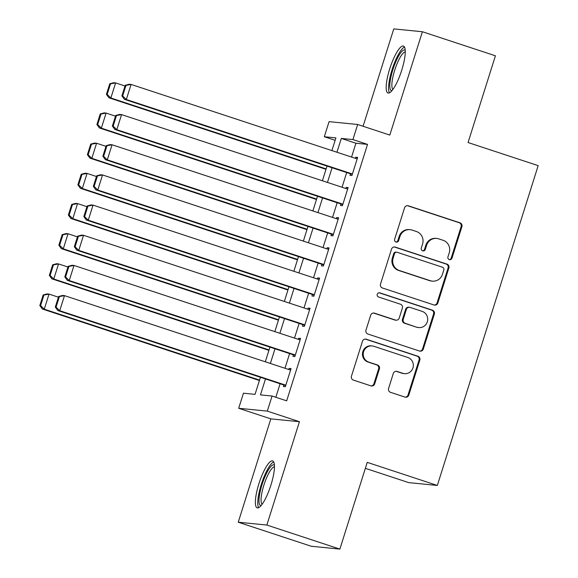 <?xml version="1.0" encoding="UTF-8"?>
<svg xmlns="http://www.w3.org/2000/svg" width="578" height="578" viewBox="0 0 578 578"><rect width="100%" height="100%" fill="white"/><g stroke="black" fill="none" stroke-linecap="round" stroke-linejoin="round"><path stroke-width="0.87" d="M449.308 259.594A2.175 2.11 95.7 0 0 451.967 258.178L461.894 226.713A3.107 3.013 95.7 0 0 459.958 222.805L408.35 205.804A3.107 3.013 95.7 0 0 404.549 207.82L394.63 239.285A2.175 2.11 95.7 0 0 396.421 242.117A2.175 2.11 95.7 0 0 398.639 240.607L399.925 236.539A9.949 9.645 95.7 0 1 412.085 230.08L416.391 231.503A9.949 9.645 95.7 0 1 422.576 244.003L421.29 248.07A2.175 2.11 95.7 0 0 423.082 250.903A2.175 2.11 95.7 0 0 425.307 249.393L426.593 245.325A9.949 9.645 95.7 0 1 438.753 238.866L443.051 240.282A9.949 9.645 95.7 0 1 449.243 252.781L447.957 256.856A2.175 2.11 95.7 0 0 449.308 259.594M449.366 259.609A2.175 2.11 95.7 0 0 451.194 258.106L461.121 226.634A3.107 3.013 95.7 0 0 459.185 222.732L407.577 205.725A3.107 3.013 95.7 0 0 407.331 205.66M396.038 242.038A2.175 2.11 95.7 0 0 397.866 240.535L399.152 236.46L399.925 236.539M422.699 250.823A2.175 2.11 95.7 0 0 424.534 249.32L425.82 245.245L426.593 245.325M270.945 485A24.71 5.925 -71.8 0 0 272.65 460.933A24.71 5.925 -71.8 0 0 258.886 483.8A24.71 5.925 -71.8 0 0 257.181 507.867A24.71 5.925 -71.8 0 0 270.945 485M401.753 70.14A24.71 5.925 -71.8 0 0 403.451 46.074A24.71 5.925 -71.8 0 0 389.688 68.941A24.71 5.925 -71.8 0 0 387.99 93.007A24.71 5.925 -71.8 0 0 401.753 70.14M388.597 388.416A3.107 3.013 95.7 0 0 390.526 392.325L405.005 397.093A3.107 3.013 95.7 0 0 408.805 395.077L419.823 360.13A3.107 3.013 95.7 0 0 417.894 356.221L366.286 339.221A3.107 3.013 95.7 0 0 362.485 341.237L351.46 376.184A3.107 3.013 95.7 0 0 353.396 380.093L370.888 385.851A3.107 3.013 95.7 0 0 374.689 383.835L379.406 368.88A3.107 3.013 95.7 0 0 377.47 364.971L368.8 362.117A8.316 8.063 95.7 0 1 372.116 345.919A8.316 8.063 95.7 0 1 373.793 346.273L407.765 357.464A8.316 8.063 95.7 0 1 404.448 373.663A8.316 8.063 95.7 0 1 402.772 373.309L397.108 371.444A3.107 3.013 95.7 0 0 393.307 373.46L388.597 388.416M339.878 549.1L311.267 546.261L238.244 522.209L266.855 525.041L339.878 549.1L367.232 462.357L437.329 485.455L538.169 165.633L468.064 142.535L495.418 55.791L422.395 31.739L389.81 135.071L357.681 124.487L352.92 139.573L367.529 144.384L286.666 400.843L272.065 396.031L267.303 411.117L238.692 408.285L243.446 393.199L255.05 394.348L260.432 377.282M266.855 525.041L299.433 421.702L267.303 411.117M434.049 304.989A3.107 3.013 95.7 0 0 437.849 302.973L448.868 268.026A3.107 3.013 95.7 0 0 446.931 264.117L395.323 247.117A3.107 3.013 95.7 0 0 391.523 249.132L380.505 284.08A3.107 3.013 95.7 0 0 382.441 287.989L434.049 304.989M434.345 314.078L423.327 349.025A3.107 3.013 95.7 0 1 419.527 351.041L367.919 334.041A3.107 3.013 95.7 0 1 365.982 330.132L370.7 315.176A3.107 3.013 95.7 0 1 374.501 313.16L395.431 320.053A3.107 3.013 95.7 0 0 399.232 318.037L402.36 308.117A3.107 3.013 95.7 0 0 400.424 304.209L378.633 297.034A2.175 2.11 95.7 0 1 379.508 292.793A2.175 2.11 95.7 0 1 379.941 292.887L432.409 310.169A3.107 3.013 95.7 0 1 434.345 314.078L433.572 313.999L422.554 348.946L423.327 349.025M422.395 31.739L393.777 28.9L363.078 126.271M350.478 173.812L350.001 175.322L351.93 175.51L357.637 157.411L355.708 157.216L355.362 158.321M340.962 203.983L340.485 205.493L342.422 205.681L348.129 187.583L346.193 187.388L345.846 188.493M331.447 234.155L330.97 235.665L332.906 235.853L338.614 217.754L336.678 217.559L336.331 218.665M321.939 264.327L321.462 265.837L323.391 266.024L329.099 247.919L327.17 247.731L326.823 248.836M312.423 294.498L311.947 296.008L313.883 296.196L319.591 278.09L317.654 277.902L317.308 279.008M302.908 324.67L302.431 326.18L304.368 326.368L310.075 308.262L308.139 308.074L307.792 309.179M293.4 354.841L292.923 356.351L294.852 356.539L300.56 338.433L298.631 338.246L298.277 339.351M367.529 144.384L355.925 143.236L351.569 157.072M346.684 172.562L342.053 187.243M337.169 202.734L332.538 217.415M327.654 232.905L323.03 247.586M318.146 263.077L313.514 277.758M308.63 293.248L303.999 307.93M299.115 323.42L294.491 338.101M289.607 353.591L284.976 368.273M280.092 383.763L275.829 397.274M283.885 385.013L283.408 386.523L285.344 386.711L291.052 368.605L289.116 368.417L288.769 369.523M365.347 468.325L408.718 482.616L437.329 485.455M299.433 421.702L270.822 418.869L238.244 522.209M270.822 418.869L238.692 408.285M335.146 140.309L324.309 136.74L329.07 121.655L357.681 124.487M265.483 378.951L260.461 394.882L272.065 396.031M352.92 139.573L341.323 138.424L336.96 152.26M332.075 167.75L327.451 182.431M322.567 197.922L317.936 212.603M313.052 228.093L308.421 242.774M303.537 258.265L298.905 272.946M294.029 288.436L289.397 303.118M284.513 318.608L279.882 333.289M274.998 348.78L270.367 363.461M331.902 150.591L335.912 137.889L324.309 136.74M265.309 361.792L269.94 347.111M274.825 331.62L279.456 316.939M284.34 301.449L288.971 286.767M293.855 271.277L298.479 256.596M303.363 241.105L307.995 226.424M312.879 210.934L317.51 196.253M322.394 180.762L327.018 166.081M355.925 143.236L341.323 138.424M355.708 157.216L357.515 157.808M346.193 187.388L347.999 187.98M336.678 217.559L338.484 218.152M327.17 247.731L328.976 248.323M317.654 277.902L319.461 278.495M308.139 308.074L309.945 308.666M298.631 338.246L300.437 338.838M289.116 368.417L290.922 369.01M436.744 238.447L435.971 238.367A9.949 9.645 95.7 0 0 425.82 245.245M410.084 229.661L409.311 229.582A9.949 9.645 95.7 0 0 399.152 236.46M434.288 305.061A3.107 3.013 95.7 0 0 437.076 302.894L448.095 267.946A3.107 3.013 95.7 0 0 446.158 264.045L394.55 247.037A3.107 3.013 95.7 0 0 394.304 246.972M443.825 269.962A2.175 2.11 95.7 0 0 442.473 267.224L397.173 252.304A2.175 2.11 95.7 0 0 394.507 253.713L393.156 258.012A9.949 9.645 95.7 0 0 399.34 270.511L430.307 280.713A9.949 9.645 95.7 0 0 442.473 274.254L443.825 269.962M396.732 252.21L395.959 252.131A2.175 2.11 95.7 0 0 393.734 253.641L394.507 253.713M432.315 281.132L431.542 281.06A9.949 9.645 95.7 0 1 429.533 280.633L398.567 270.432A9.949 9.645 95.7 0 1 392.383 257.933L393.734 253.641M419.765 351.113A3.107 3.013 95.7 0 0 422.554 348.946M396.06 320.19L395.287 320.111A3.107 3.013 95.7 0 1 394.658 319.981L373.728 313.081A3.107 3.013 95.7 0 0 373.482 313.016M433.572 313.999A3.107 3.013 95.7 0 0 431.636 310.097L379.168 292.808A2.175 2.11 95.7 0 0 379.117 292.793M417.15 327.213A8.316 8.063 95.7 0 0 427.539 320.956A8.316 8.063 95.7 0 0 422.142 311.369L410.178 307.424A3.107 3.013 95.7 0 0 406.37 309.44L403.249 319.359A3.107 3.013 95.7 0 0 405.178 323.268L416.377 327.134A8.316 8.063 95.7 0 0 418.053 327.488L418.826 327.567M409.549 307.286L408.776 307.214A3.107 3.013 95.7 0 0 405.597 309.36L406.37 309.44M416.377 327.134L404.405 323.189A3.107 3.013 95.7 0 1 402.469 319.287L405.597 309.36M404.448 373.663L403.675 373.59A8.316 8.063 95.7 0 1 401.999 373.236L396.335 371.365A3.107 3.013 95.7 0 0 396.096 371.3M372.116 345.919L371.343 345.839A8.316 8.063 95.7 0 0 368.02 362.038L368.8 362.117M371.127 385.923A3.107 3.013 95.7 0 0 373.915 383.756L378.633 368.8A3.107 3.013 95.7 0 0 376.697 364.899L368.02 362.038M405.25 397.158A3.107 3.013 95.7 0 0 408.032 394.998L419.05 360.051A3.107 3.013 95.7 0 0 417.121 356.149L365.513 339.142A3.107 3.013 95.7 0 0 365.267 339.076M109.748 83.774L106.417 94.337L107.19 94.416L110.521 83.853L109.748 83.774L113.678 82.705L115.614 82.9L125 85.992M326.129 168.906L110.86 97.985L108.924 97.79L326.006 169.311M110.521 83.853L115.614 82.9L110.86 97.985L107.19 94.416M106.417 94.337L108.924 97.79M352.407 174L126.322 99.517L124.393 99.329L352.284 174.404M125.216 85.313L129.147 84.243L131.083 84.431L126.322 99.517L122.659 95.948L125.99 85.385L125.216 85.313L121.886 95.869L122.659 95.948M357.168 158.914L131.083 84.431L125.99 85.385M124.393 99.329L121.886 95.869M391.942 90.674A21.386 5.13 108.2 0 1 392.838 69.793A21.386 5.13 108.2 0 1 405.243 50.3M405.279 51.933A19.796 4.747 -71.8 0 0 394.68 70.314A19.796 4.747 -71.8 0 0 392.939 89.388M404.513 47.078A24.551 5.888 -71.8 0 0 392.065 69.714A24.551 5.888 -71.8 0 0 389.435 92.834M261.133 505.533A21.386 5.13 108.2 0 1 260.411 490.498A21.386 5.13 108.2 0 1 270.201 467.277A21.386 5.13 108.2 0 1 274.434 465.16M274.478 466.793A19.796 4.747 -71.8 0 0 271.443 469.083A19.796 4.747 -71.8 0 0 262.846 488.742A19.796 4.747 -71.8 0 0 262.137 504.247M273.705 461.938A24.551 5.888 -71.8 0 0 270.641 464.625A24.551 5.888 -71.8 0 0 260.302 487.789A24.551 5.888 -71.8 0 0 258.633 507.694M100.24 113.945L96.909 124.508L97.682 124.588L101.013 114.025L100.24 113.945L104.17 112.876L106.099 113.071L115.484 116.164M316.614 199.078L101.345 128.157L99.409 127.962L316.491 199.482M101.013 114.025L106.099 113.071L101.345 128.157L97.682 124.588M96.909 124.508L99.409 127.962M90.724 144.117L87.394 154.68L88.167 154.76L91.497 144.197L90.724 144.117L94.655 143.048L96.591 143.243L105.976 146.335M307.106 229.249L91.83 158.329L89.901 158.134L306.976 229.654M91.497 144.197L96.591 143.243L91.83 158.329L88.167 154.76M87.394 154.68L89.901 158.134M81.209 174.289L77.878 184.852L78.651 184.931L81.982 174.368L81.209 174.289L85.139 173.219L87.076 173.414L96.461 176.507M297.591 259.421L82.322 188.5L80.385 188.305L297.46 259.825M81.982 174.368L87.076 173.414L82.322 188.5L78.651 184.931M77.878 184.852L80.385 188.305M71.701 204.46L68.37 215.023L69.143 215.103L72.474 204.54L71.701 204.46L75.631 203.391L77.56 203.586L86.946 206.678M288.075 289.592L72.806 218.672L70.87 218.477L287.952 289.997M72.474 204.54L77.56 203.586L72.806 218.672L69.143 215.103M68.37 215.023L70.87 218.477M342.899 204.171L116.814 129.689L114.878 129.501L342.768 204.576M115.701 115.484L119.632 114.415L121.568 114.603L116.814 129.689L113.144 126.12L116.474 115.557L115.701 115.484L112.37 126.04L113.144 126.12M347.653 189.085L121.568 114.603L116.474 115.557M114.878 129.501L112.37 126.04M333.383 234.343L107.298 159.86L105.362 159.673L333.253 234.747M106.193 145.656L110.123 144.587L112.053 144.775L107.298 159.86L103.635 156.291L106.966 145.728L106.193 145.656L102.862 156.212L103.635 156.291M338.137 219.257L112.053 144.775L106.966 145.728M105.362 159.673L102.862 156.212M323.868 264.514L97.783 190.032L95.854 189.844L323.745 264.919M96.678 175.828L100.608 174.758L102.537 174.946L97.783 190.032L94.12 186.463L97.451 175.9L96.678 175.828L93.347 186.383L94.12 186.463M328.629 249.429L102.537 174.946L97.451 175.9M95.854 189.844L93.347 186.383M314.353 294.686L88.268 220.204L86.339 220.016L314.23 295.091M87.162 205.999L91.093 204.93L93.029 205.118L88.268 220.204L84.605 216.634L87.935 206.071L87.162 205.999L83.832 216.555L84.605 216.634M319.114 279.6L93.029 205.118L87.935 206.071M86.339 220.016L83.832 216.555M62.186 234.632L58.855 245.195L59.628 245.274L62.959 234.711L62.186 234.632L66.116 233.563L68.045 233.758L77.438 236.85M278.567 319.764L63.291 248.843L61.362 248.648L278.437 320.169M62.959 234.711L68.045 233.758L63.291 248.843L59.628 245.274M58.855 245.195L61.362 248.648M304.844 324.858L78.76 250.375L76.823 250.187L304.714 325.262M77.647 236.171L81.585 235.101L83.514 235.289L78.76 250.375L75.097 246.806L78.427 236.243L77.647 236.171L74.324 246.727L75.097 246.806M309.598 309.772L83.514 235.289L78.427 236.243M76.823 250.187L74.324 246.727M52.67 264.803L49.34 275.366L50.113 275.446L53.443 264.883L52.67 264.803L56.601 263.734L58.537 263.929L67.922 267.022M269.052 349.936L53.776 279.015L51.847 278.82L268.922 350.34M53.443 264.883L58.537 263.929L53.776 279.015L50.113 275.446M49.34 275.366L51.847 278.82M295.329 355.029L69.244 280.547L67.315 280.359L295.206 355.434M68.139 266.342L72.069 265.273L73.998 265.461L69.244 280.547L65.581 276.978L68.912 266.415L68.139 266.342L64.808 276.898L65.581 276.978M300.083 339.943L73.998 265.461L68.912 266.415M67.315 280.359L64.808 276.898M43.155 294.975L39.831 305.538L40.605 305.618L43.935 295.055L43.155 294.975L47.093 293.906L49.022 294.101L58.407 297.193M259.536 380.107L44.268 309.187L42.331 308.992L259.414 380.512M43.935 295.055L49.022 294.101L44.268 309.187L40.605 305.618M39.831 305.538L42.331 308.992M285.814 385.201L59.729 310.718L57.8 310.531L285.691 385.605M58.624 296.514L62.554 295.445L64.49 295.633L59.729 310.718L56.066 307.149L59.397 296.586L58.624 296.514L55.293 307.07L56.066 307.149M290.575 370.115L64.49 295.633L59.397 296.586M57.8 310.531L55.293 307.07M451.194 258.106L451.967 258.178M397.866 240.535L398.639 240.607M424.534 249.32L425.307 249.393M407.577 205.725L408.35 205.804M459.185 222.732L459.958 222.805M461.121 226.634L461.894 226.713M394.55 247.037L395.323 247.117M446.158 264.045L446.931 264.117M448.095 267.946L448.868 268.026M437.076 302.894L437.849 302.973M392.383 257.933L393.156 258.012M398.567 270.432L399.34 270.511M429.533 280.633L430.307 280.713M373.728 313.081L374.501 313.16M394.658 319.981L395.431 320.053M379.168 292.808L379.941 292.887M431.636 310.097L432.409 310.169M402.469 319.287L403.249 319.359M404.405 323.189L405.178 323.268M396.335 371.365L397.108 371.444M401.999 373.236L402.772 373.309M376.697 364.899L377.47 364.971M378.633 368.8L379.406 368.88M373.915 383.756L374.689 383.835M365.513 339.142L366.286 339.221M417.121 356.149L417.894 356.221M419.05 360.051L419.823 360.13M408.032 394.998L408.805 395.077"/></g></svg>
